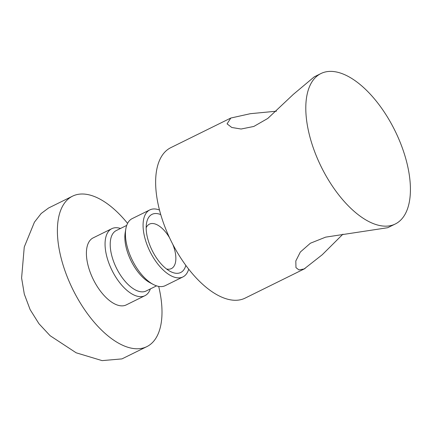<?xml version="1.0" encoding="UTF-8"?>
<svg xmlns="http://www.w3.org/2000/svg" width="432" height="432" viewBox="0 0 432 432"><rect width="100%" height="100%" fill="white"/><g stroke="black" fill="none" stroke-linecap="round" stroke-linejoin="round"><path stroke-width="0.65" d="M185.83 265.394A32.416 15.86 -116.3 0 1 180.376 272.651A32.416 15.86 -116.3 0 1 170.273 271.42A32.416 15.86 -116.3 0 1 146.513 223.295A32.416 15.86 -116.3 0 1 152.366 214.191A32.416 15.86 -116.3 0 1 160.763 214.612M169.587 237.843A24.791 12.128 63.7 0 0 149.699 224.014A24.791 12.128 63.7 0 0 149.434 224.138A24.791 12.128 63.7 0 0 146.167 227.745M166.531 268.99A24.791 12.128 63.7 0 0 171.115 268.715A24.791 12.128 63.7 0 0 171.38 268.596A24.791 12.128 63.7 0 0 172.757 244.264M188.692 269.168A37.379 18.29 -116.3 0 1 182.92 276.934A37.379 18.29 -116.3 0 1 182.52 277.117A37.379 18.29 -116.3 0 1 149.78 251.111A37.379 18.29 -116.3 0 1 149.828 209.903A37.379 18.29 -116.3 0 1 150.228 209.72A37.379 18.29 -116.3 0 1 159.505 210.044M182.92 276.934L165.267 285.649A37.379 18.29 -116.3 0 1 164.867 285.833A37.379 18.29 -116.3 0 1 153.22 284.418A37.379 18.29 -116.3 0 1 125.825 228.933A37.379 18.29 -116.3 0 1 132.176 218.619L149.828 209.903M156.562 285.86L146.146 290.995A33.707 16.492 -116.3 0 1 145.789 291.163A33.707 16.492 -116.3 0 1 116.257 267.71A33.707 16.492 -116.3 0 1 116.305 230.542L126.716 225.401M150.363 288.916A37.379 18.29 -116.3 0 1 144.904 295.699A37.379 18.29 -116.3 0 1 144.504 295.888A37.379 18.29 -116.3 0 1 111.764 269.876A37.379 18.29 -116.3 0 1 111.812 228.674A37.379 18.29 -116.3 0 1 112.212 228.485A37.379 18.29 -116.3 0 1 120.523 228.463M144.904 295.699L126.247 304.911A37.379 18.29 -116.3 0 1 125.852 305.095A37.379 18.29 -116.3 0 1 93.107 279.088A37.379 18.29 -116.3 0 1 93.161 237.881L111.812 228.674M158.684 286.4A83.905 41.051 -116.3 0 1 146.848 346.631A83.905 41.051 -116.3 0 1 145.951 347.047A83.905 41.051 -116.3 0 1 72.446 288.662A83.905 41.051 -116.3 0 1 72.565 196.155A83.905 41.051 -116.3 0 1 73.456 195.745A83.905 41.051 -116.3 0 1 127.58 223.387M146.848 346.631L121.954 358.895L102.109 360.623L76.162 352.798L50.085 335.686L38.956 323.714L30.143 309.652L24.3 294.111L21.6 277.992L24.257 247.039L34.425 222.172L41.164 213.511L48.557 208.008L72.565 196.155M153.22 284.418L149.909 282.668A33.707 16.492 -116.3 0 1 125.204 232.621L125.825 228.933M395.804 132.408A83.905 41.051 63.7 0 0 321.862 73.116A83.905 41.051 63.7 0 0 320.965 73.532A83.905 41.051 63.7 0 0 320.414 165.132A83.905 41.051 63.7 0 0 394.357 224.424A83.905 41.051 63.7 0 0 395.248 224.008A83.905 41.051 63.7 0 0 395.804 132.408M342.932 234.166L322.25 254.74L304.16 268.947L298.944 269.914L295.963 267.64L295.817 260.96L300.343 252.029L310.381 243.227L325.663 237.136L387.677 227.718L395.248 224.008M320.965 73.532L314.258 76.842L293.377 94.333L267.764 118.454L253.811 126.457L241.099 129.022L231.773 127.478L227.075 123.86L230.807 118.039L250.349 113.692L276.415 111.197M230.807 118.039L170.807 147.658A83.905 41.051 63.7 0 0 170.694 240.165A83.905 41.051 63.7 0 0 244.193 298.55A83.905 41.051 63.7 0 0 245.09 298.134L305.089 268.515"/></g></svg>
